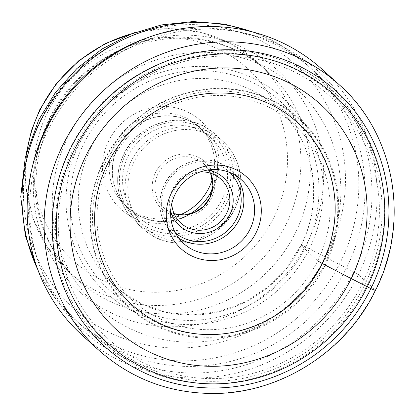 <?xml version="1.0" encoding="UTF-8"?>
<svg xmlns="http://www.w3.org/2000/svg" width="415" height="415" viewBox="0 0 415 415"><rect width="100%" height="100%" fill="white"/><g stroke="black" fill="none" stroke-linecap="round" stroke-linejoin="round"><path stroke-width="0.31" stroke-dasharray="2.08 1.56" d="M82.191 335.242A179.078 171.618 132 0 0 358.384 274.699A179.078 171.618 132 0 0 322.066 69.279M339.05 84.598A179.078 171.618 -48 0 1 375.368 290.018L358.384 274.699L353.642 271.924A175.161 167.857 -48 0 0 277.884 44.426A175.161 167.857 -48 0 0 47.969 130.222A175.161 167.857 132 0 0 123.727 357.714A175.161 167.857 132 0 0 353.642 271.924L309.393 248.699A131.534 126.056 132 0 0 252.502 77.859A131.534 126.056 132 0 0 79.846 142.288A131.534 126.056 132 0 0 136.737 313.128A131.534 126.056 132 0 0 309.393 248.699L305.663 246.972A6.739 0.545 26.2 0 0 301.191 245.514L317.693 260.859A119.318 114.343 132 0 1 137.92 304.838L119.603 289.94A120.521 115.5 -48 0 1 90.869 148.01A120.521 115.5 -48 0 1 280.846 111.153A120.521 115.5 -48 0 1 301.191 245.514A120.521 115.5 -48 0 1 119.603 289.94L141.572 303.863L166.327 312.339L192.607 314.938L219.079 311.515L244.388 302.234L267.239 287.564L286.454 268.251L301.046 245.286C323.669 200.824 315.078 144.347 280.846 111.153L297.555 127.841A119.318 114.343 -48 0 1 317.693 260.859M67.712 137.51A147.673 141.515 132 0 0 131.581 329.308A147.673 141.515 132 0 0 325.412 256.978A147.673 141.515 -48 0 0 261.543 65.181A147.673 141.515 -48 0 0 67.712 137.51M297.555 127.841A119.318 114.343 -48 0 0 109.472 164.33A119.318 114.343 132 0 0 137.92 304.838M147.885 37.604A172.324 165.144 -48 0 1 312.028 69.326A172.324 165.144 -48 0 1 321.194 78.29A172.324 165.144 -48 0 1 346.976 266.995A172.324 165.144 -48 0 1 91.067 333.452A172.324 165.144 -48 0 1 81.2 325.256A172.324 165.144 -48 0 1 32.759 165.248M212.688 189.007A59.563 57.078 -48 0 1 134.507 218.181A59.563 57.078 -48 0 1 108.746 140.82A59.563 57.078 -48 0 1 186.926 111.645A59.563 57.078 -48 0 1 212.688 189.007M180.048 214.871A53.919 51.673 -48 0 1 125.802 206.032A53.919 51.673 -48 0 1 114.862 144.181A53.919 51.673 -48 0 1 198.028 125.953A53.919 51.673 -48 0 1 212.397 179.005M211.956 190.501A53.919 51.673 132 0 0 201.021 128.65A53.919 51.673 132 0 0 117.855 146.879A53.919 51.673 132 0 0 128.79 208.735A53.919 51.673 132 0 0 211.956 190.501M189.603 214.13A53.722 51.486 -48 0 1 128.925 208.584A53.722 51.486 -48 0 1 118.026 146.962A53.722 51.486 -48 0 1 200.886 128.795A53.722 51.486 -48 0 1 212.646 188.581M221.952 199.594A53.722 51.486 132 0 0 211.059 137.967A53.722 51.486 132 0 0 128.199 156.133A53.722 51.486 132 0 0 139.092 217.761A53.722 51.486 132 0 0 221.952 199.594M200.243 171.945A29.724 28.485 132 0 0 174.865 189.043A29.724 28.485 132 0 0 171.779 203.506M207.687 170.057A32.546 31.187 132 0 0 173.003 188.441A32.546 31.187 132 0 0 170.664 211.105M325.381 264.754A127.255 121.953 132 0 0 270.341 99.475A127.255 121.953 132 0 0 103.304 161.803A127.255 121.953 -48 0 0 158.343 327.082A127.255 121.953 -48 0 0 325.381 264.754M114.405 351.303A169.937 162.856 -48 0 0 366.777 285.764A169.937 162.856 132 0 0 341.353 99.673A169.937 162.856 132 0 0 70.218 148.285A169.937 162.856 -48 0 0 114.405 351.303L91.067 333.452M375.368 290.018A179.078 171.618 -48 0 1 99.169 350.561M305.663 246.972A127.265 121.958 -48 0 1 138.62 309.305A127.265 121.958 -48 0 1 83.576 144.015A127.265 121.958 -48 0 1 250.624 81.682A127.265 121.958 -48 0 1 305.663 246.972M37.713 269.418A172.324 165.144 132 0 0 75.022 319.685A172.324 165.144 132 0 0 340.798 261.419A172.324 165.144 132 0 0 340.839 261.341A172.324 165.144 132 0 0 305.85 63.749A172.324 165.144 132 0 0 252.014 31.815M40.644 119.753A164.765 157.902 -48 0 1 40.686 119.676A164.765 157.902 -48 0 1 256.921 38.953A164.765 157.902 -48 0 1 328.26 252.891A164.765 157.902 -48 0 1 328.218 252.968A164.765 157.902 -48 0 1 111.983 333.691A164.765 157.902 -48 0 1 40.644 119.753M308.127 241.042A148.565 142.371 132 0 0 243.911 48.109A148.565 142.371 132 0 0 48.908 120.781A148.565 142.371 132 0 0 48.866 120.858A148.565 142.371 132 0 0 113.088 313.797A148.565 142.371 132 0 0 308.091 241.12A148.565 142.371 132 0 0 308.127 241.042M295.553 232.592A141.007 135.129 -48 0 1 295.516 232.665A141.007 135.129 -48 0 1 78.077 280.265A141.007 135.129 -48 0 1 49.478 118.519A141.007 135.129 -48 0 1 49.515 118.446A141.007 135.129 -48 0 1 266.954 70.846A141.007 135.129 -48 0 1 295.553 232.592M27.255 149.706A141.007 135.129 132 0 0 68.672 271.784A141.007 135.129 132 0 0 286.148 224.11A141.007 135.129 132 0 0 286.2 224.001A141.007 135.129 132 0 0 257.549 62.359A141.007 135.129 132 0 0 131.861 33.724M47.523 112.439A129.729 124.318 132 0 0 47.471 112.543A129.729 124.318 132 0 0 103.677 280.95A129.729 124.318 132 0 0 273.91 217.387A129.729 124.318 132 0 0 273.962 217.289A129.729 124.318 -48 0 0 217.756 48.877A129.729 124.318 -48 0 0 47.523 112.439M125.366 154.821A56.969 54.593 -48 0 1 200.092 126.897A56.969 54.593 -48 0 1 224.837 200.803A56.969 54.593 -48 0 1 224.785 200.907A56.969 54.593 -48 0 1 150.059 228.836A56.969 54.593 -48 0 1 125.314 154.925A56.969 54.593 -48 0 1 125.366 154.821M123.878 154.339A59.226 56.756 -48 0 1 215.219 134.315A59.226 56.756 -48 0 1 227.285 202.141A59.226 56.756 -48 0 1 227.228 202.25A59.226 56.756 -48 0 1 135.892 222.274A59.226 56.756 -48 0 1 123.826 154.453A59.226 56.756 -48 0 1 123.878 154.339M131.259 161.108A59.226 56.756 132 0 0 143.31 228.966A59.226 56.756 132 0 0 234.646 208.942A59.226 56.756 132 0 0 234.688 208.87A59.226 56.756 132 0 0 222.637 141.007A59.226 56.756 132 0 0 131.296 161.03A59.226 56.756 132 0 0 131.259 161.108M233.157 208.46A56.969 54.593 132 0 0 208.522 134.47A56.969 54.593 132 0 0 133.744 162.374A56.969 54.593 132 0 0 158.385 236.363A56.969 54.593 132 0 0 233.157 208.46M155.547 172.484A31.981 30.648 -48 0 1 155.589 172.401A31.981 30.648 132 0 1 197.566 156.839A31.981 30.648 132 0 1 211.354 198.354A31.981 30.648 132 0 1 211.313 198.437A31.981 30.648 -48 0 1 169.336 214A31.981 30.648 -48 0 1 155.547 172.484M174.108 213.699A29.724 28.485 -48 0 1 164.024 207.925A29.724 28.485 -48 0 1 157.996 173.828A29.724 28.485 -48 0 1 158.032 173.75A29.724 28.485 -48 0 1 203.838 163.78A29.724 28.485 -48 0 1 210.623 173.216L203.838 163.78L220.713 178.995M175.483 233.012A40.722 39.026 132 0 1 165.818 185.24A40.722 39.026 -48 0 1 165.865 185.137A40.722 39.026 -48 0 1 229.972 172.593M178.896 238.293A42.978 41.189 -48 0 1 173.097 233.956A42.978 41.189 -48 0 1 164.324 184.763A42.978 41.189 -48 0 1 164.376 184.654A42.978 41.189 -48 0 1 230.662 170.124A42.978 41.189 -48 0 1 235.58 175.452M322.107 262.996A124.137 118.96 -48 0 1 159.168 323.799A124.137 118.96 -48 0 1 105.477 162.571A124.137 118.96 -48 0 1 268.417 101.768A124.137 118.96 -48 0 1 322.107 262.996M103.646 161.855A126.58 121.305 -48 0 1 269.797 99.854A126.58 121.305 -48 0 1 324.54 264.256A126.58 121.305 -48 0 1 158.39 326.252A126.58 121.305 -48 0 1 103.646 161.855M362.207 283.793A164.319 157.467 132 0 0 291.138 70.379A164.319 157.467 132 0 0 75.457 150.863A164.319 157.467 132 0 0 146.521 364.277A164.319 157.467 132 0 0 362.207 283.793M73.035 149.742A167.089 160.128 -48 0 1 292.362 67.899A167.089 160.128 -48 0 1 364.629 284.918A167.089 160.128 -48 0 1 145.307 366.761A167.089 160.128 -48 0 1 73.035 149.742M255.318 32.697L282.018 45.92L305.85 63.749L312.028 69.326M38.932 272.619L54.832 297.814L75.022 319.685L81.2 325.256M26.482 152.528L25.694 185.728L32.795 217.88L47.398 247.127L68.672 271.784L78.077 280.265C35.664 243.346 23.079 175.322 50.874 120.604C69.481 82.139 106.24 52.347 146.9 42.413C190.106 31.275 236.062 42.574 266.954 70.846L257.549 62.359L230.839 43.736L200.238 32.22L167.525 28.464L134.585 32.666M198.028 125.953L201.021 128.65M125.802 206.032L128.79 208.735M200.886 128.795L211.059 137.967M123.826 154.256C139.336 119.634 188.975 108.756 215.219 134.315L222.637 141.007C241.146 157.166 246.303 186.335 234.703 209.025C219.193 243.647 169.553 254.525 143.31 228.966L135.892 222.274C117.378 206.115 112.226 176.951 123.826 154.256M180.893 223.14L164.024 207.925L174.103 213.684M183.814 243.621L173.097 233.956C159.241 219.857 156.315 203.397 164.324 184.571C175.576 159.448 211.603 151.558 230.662 170.124L241.38 179.788M341.353 99.673L321.194 78.29M128.925 208.584L139.092 217.761"/><path stroke-width="0.62" d="M73.865 150.873A168.106 161.103 132 0 0 146.573 369.21A168.106 161.103 132 0 0 367.228 286.874A168.106 161.103 132 0 0 294.52 68.537A168.106 161.103 132 0 0 73.865 150.873M317.693 260.859L322.299 263.572A123.079 117.948 -48 0 0 269.065 103.719A123.079 117.948 -48 0 0 107.511 164.003A123.079 117.948 132 0 0 160.745 323.856A123.079 117.948 132 0 0 322.299 263.572L351.23 278.605A151.999 145.665 -48 0 0 285.494 81.19A151.999 145.665 -48 0 0 85.978 155.641A151.999 145.665 132 0 0 151.719 353.056A151.999 145.665 132 0 0 351.23 278.605L370.896 288.575A6.77 0.55 26.2 0 0 375.368 290.018M339.05 84.598L322.066 69.279A179.078 171.618 132 0 0 45.868 129.822A179.078 171.618 132 0 0 82.191 335.242L99.169 350.561A179.078 171.618 -48 0 1 62.852 145.141A179.078 171.618 -48 0 1 339.05 84.598C395.028 133.464 410.596 221.662 375.534 290.267C345.892 352.252 278.797 394.478 211.411 393.477C168.36 392.86 130.948 378.558 99.169 350.561M32.759 165.248A172.324 165.144 -48 0 1 46.252 127.587A172.324 165.144 -48 0 1 147.885 37.604M212.397 179.005A53.919 51.673 -48 0 1 208.963 187.803A53.919 51.673 -48 0 1 180.048 214.871M212.646 188.581A53.722 51.486 -48 0 1 211.78 190.423A53.722 51.486 -48 0 1 189.603 214.13M171.779 203.506A29.724 28.485 132 0 0 180.893 223.14A29.724 28.485 132 0 0 226.74 213.092A29.724 28.485 132 0 0 220.713 178.995A29.724 28.485 132 0 0 200.243 171.945M170.664 211.105A32.546 31.187 132 0 0 198.105 233.489A32.546 31.187 132 0 0 229.796 214.773A32.546 31.187 132 0 0 207.687 170.057M175.094 194.319A42.978 41.189 132 0 0 183.814 243.621A42.978 41.189 132 0 0 250.1 229.09A42.978 41.189 132 0 0 241.38 179.788A42.978 41.189 132 0 0 175.094 194.319M256.216 232.452A48.617 46.594 132 0 0 235.191 169.304A48.617 46.594 132 0 0 171.369 193.115A48.617 46.594 132 0 0 192.399 256.263A48.617 46.594 132 0 0 256.216 232.452M370.896 288.575A172.313 165.129 -48 0 1 144.721 372.971A172.313 165.129 -48 0 1 70.197 149.177A172.313 165.129 -48 0 1 296.372 64.776A172.313 165.129 -48 0 1 370.896 288.575M252.014 31.815A172.324 165.144 132 0 0 40.073 122.015A172.324 165.144 132 0 0 40.032 122.093A172.324 165.144 132 0 0 37.713 269.418M131.861 33.724A141.007 135.129 132 0 0 40.073 110.037A141.007 135.129 132 0 0 40.016 110.146A141.007 135.129 132 0 0 27.255 149.706M174.103 213.684L184.385 214.929L194.625 212.413L203.49 206.442L209.808 197.789L212.911 185.453L210.602 173.211A29.724 28.485 -48 0 1 209.866 197.872A29.724 28.485 -48 0 1 209.829 197.95A29.724 28.485 -48 0 1 174.108 213.699M229.972 172.593A40.722 39.026 -48 0 1 236.986 217.974A40.722 39.026 132 0 1 236.934 218.077A40.722 39.026 132 0 1 175.483 233.012M235.58 175.452A42.978 41.189 -48 0 1 239.434 219.312A42.978 41.189 -48 0 1 239.382 219.421A42.978 41.189 -48 0 1 178.896 238.293M38.932 272.619L25.362 235.787L20.75 196.648L25.289 157.332L38.678 119.925L55.439 92.498L76.889 68.532L102.308 48.851L130.818 34.144L161.451 24.926L193.151 21.549L224.816 24.158L255.318 32.697M26.482 152.528L31.436 130.595L39.793 109.617L56.668 83.026L78.86 60.637L105.27 43.565L134.585 32.666"/></g></svg>
